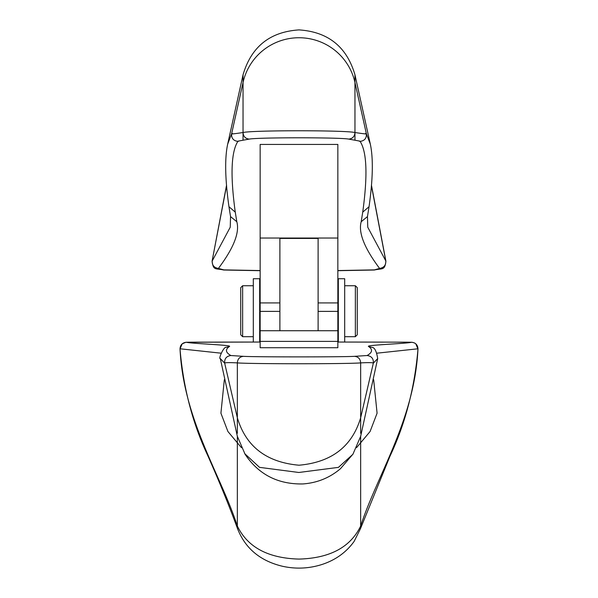<?xml version="1.0" encoding="UTF-8"?>
<svg xmlns="http://www.w3.org/2000/svg" width="598" height="598" viewBox="0 0 598 598"><rect width="100%" height="100%" fill="white"/><g stroke="black" fill="none" stroke-linecap="round" stroke-linejoin="round"><path stroke-width="0.9" d="M337.848 238.034L337.848 144.424L260.152 144.424L260.152 238.034L337.848 238.034L337.848 347.715L260.152 347.715L260.152 341.383L337.848 341.383L337.848 336.689M226.582 185.634L212.081 261.162M260.152 270.558L223.824 269.877L218.412 268.412C233.683 248.043 239.813 232.48 236.808 221.723L235.268 212.148C230.245 175.543 231.112 151.952 237.877 141.39C241.555 140.657 230.267 142.496 249.261 139.102C257.581 137.361 340.419 137.361 348.739 139.102C367.718 142.488 356.46 140.657 360.123 141.39C366.888 151.952 367.755 175.543 362.732 212.148L361.192 221.723C358.187 232.48 364.317 248.043 379.588 268.412C383.886 267.755 385.964 265.28 385.807 260.997L371.418 185.634M361.192 221.723L367.456 216.596L367.763 227.218L385.919 261.162M236.808 221.723L230.544 216.596L230.237 227.218L212.193 260.997C212.036 265.28 214.114 267.755 218.412 268.412M318.106 330.716L318.106 238.43L279.894 238.43L279.894 330.716M337.848 333.146L337.848 330.724L260.152 330.724L260.152 311.379L279.894 311.379L260.152 311.386L260.152 302.917L260.152 341.383M377.084 353.171L417.98 348.784C417.673 344.844 415.55 342.669 411.626 342.265L406.64 342.176M237.877 141.39C233.355 140.769 231.284 138.19 231.658 133.653C235.335 132.943 224.048 135.365 243.042 132.524C252.401 130.177 345.599 130.177 354.958 132.524C373.937 135.357 362.68 132.943 366.342 133.653L370.326 144.14L354.958 74.81L354.958 140.186M235.268 212.148L228.959 206.721C225.072 179.146 224.646 158.291 227.674 144.14L231.658 133.653L243.042 82.487L243.042 132.524C243.334 136.479 245.412 138.669 249.261 139.102M348.739 139.102C352.588 138.669 354.666 136.479 354.958 132.524M360.123 141.39C364.645 140.769 366.716 138.19 366.342 133.653L354.958 82.487A57.318 57.116 0 0 0 243.042 82.487L243.042 74.81L227.674 144.14M259.674 342.041L259.674 278.735L253.305 278.735L253.305 342.049M242.639 336.689L242.639 285.739L240.725 287.653L240.725 334.783L242.639 336.689L253.305 336.689M360.654 433.288L360.654 417.785C352.087 446.519 331.531 462.329 299 465.214C266.469 462.329 245.913 446.519 237.346 417.785L237.346 362.889C237.63 358.927 239.686 356.744 243.506 356.333C254.494 357.073 343.499 357.073 354.494 356.333C358.314 356.744 360.37 358.935 360.654 362.889L360.654 417.785L373.331 363.158C373.122 362.567 368.899 362.478 360.654 362.889C347.924 364.033 250.039 364.025 237.346 362.889C229.116 362.478 224.893 362.567 224.669 363.158L220.311 358.591L237.346 436.323L237.346 526.046C247.572 547.237 268.128 558.248 299 559.085C329.917 558.218 350.473 547.215 360.654 526.068L360.654 436.323L352.887 454.308L338.446 467.367L298.851 472.48L259.525 467.352L244.672 453.598M344.695 342.049L344.695 278.735L338.326 278.735L338.326 342.041M355.362 285.739L357.275 287.653L357.275 334.783L355.362 336.689L355.362 285.739L344.695 285.739M237.578 528.804L237.346 526.068C220.916 475.021 183.414 419.945 180.02 348.784L220.916 353.171M360.422 528.796L389.971 456.222C405.309 423.705 414.653 387.938 417.995 348.903L417.98 348.784C414.623 419.789 376.867 475.604 360.654 526.038L360.415 528.826M191.36 342.176L186.374 342.265C182.45 342.669 180.327 344.844 180.02 348.784L180.028 349.015M406.618 342.176L337.848 342.041A505.048 6.698 180 0 1 406.603 342.176L412.104 342.273L414.608 342.998L415.789 343.813L417.972 349.015M191.382 342.176L191.397 342.176A505.048 6.698 180 0 1 260.152 342.041L185.896 342.273L182.211 343.813L180.005 348.903C183.294 387.639 192.534 423.16 207.723 455.474C219.414 481.824 229.37 506.267 237.578 528.796M237.346 433.288L237.346 417.785L224.669 363.158C224.362 358.665 226.44 356.124 230.91 355.533C225.483 352.506 225.035 349.456 229.572 346.392C231.523 344.994 191.577 343.656 186.374 342.265M360.654 436.323L377.689 358.591L373.331 363.158C373.638 358.665 371.56 356.124 367.09 355.533L354.494 356.333M379.588 268.412L374.483 269.87M279.894 302.917L260.152 302.917L260.152 238.034M374.176 269.877L337.848 270.558M243.506 356.333L230.91 355.533M411.626 342.265C406.438 343.656 366.462 344.994 368.428 346.392C372.958 349.411 372.517 352.461 367.09 355.533M228.959 206.721L230.544 216.596M362.732 212.148L369.041 206.721C372.928 179.146 373.354 158.291 370.326 144.14M243.042 140.186L243.042 132.524M353.112 453.957L340.449 468.72C329.655 477.854 317.112 482.93 302.805 483.946C277.876 484.387 258.642 474.506 245.113 454.308L237.346 436.323M241.48 447.708L227.913 431.502L220.916 413.203L224.332 379.7M373.668 379.7L377.084 413.203L370.087 431.502L356.52 447.708M220.311 358.591C218.121 359.204 223.824 346.264 226.223 347.341L229.572 346.392M377.689 358.591C376.508 351.041 374.535 347.289 371.777 347.341L368.428 346.392M318.106 311.379L337.848 311.379L318.106 311.386M318.106 302.917L337.848 302.917M226.545 185.201L212.088 261.147C213.359 270.819 215.355 268.106 223.667 270.012L260.152 270.692M371.455 185.201L385.912 261.147C384.768 270.7 382.533 268.173 374.333 270.012L337.848 270.692M369.041 206.721L367.456 216.596M354.958 74.81C346.773 46.794 328.123 31.821 299 29.9C269.877 31.821 251.227 46.794 243.042 74.81M260.152 287.018L259.674 287.018M260.152 335.418L259.674 335.418M355.362 336.689L344.695 336.689M253.305 285.739L242.639 285.739M338.326 335.418L337.848 335.418M338.326 287.018L337.848 287.018M237.563 528.759C245.255 548.388 260.182 560.887 282.353 566.239C295.681 569.199 308.83 568.631 321.791 564.549C335.433 560.124 346.22 552.395 354.151 541.362L360.437 528.752M260.152 330.716L337.848 330.716"/></g></svg>
